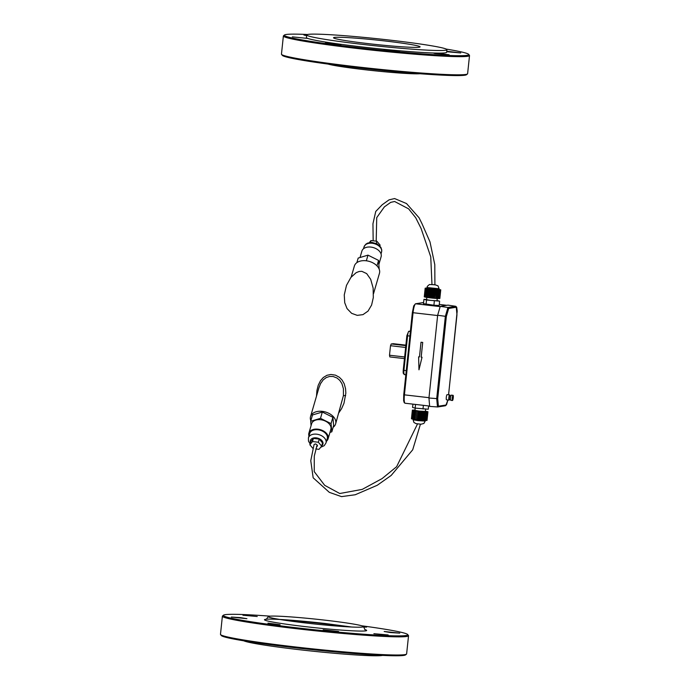 <?xml version="1.0" encoding="UTF-8"?>
<svg xmlns="http://www.w3.org/2000/svg" width="690" height="690" viewBox="0 0 690 690"><rect width="100%" height="100%" fill="white"/><g stroke="black" fill="none" stroke-linecap="round" stroke-linejoin="round"><path stroke-width="1.03" d="M285.237 620.319A43.53 2.234 -174 0 1 346.207 626.727M361.896 625.813A92.719 4.761 -174 0 1 407.669 634.533A92.719 4.761 -174 0 1 406.005 635.516A92.719 4.761 -174 0 1 303.936 628.633A92.719 4.761 -174 0 1 223.491 615.178A92.719 4.761 -174 0 1 270.075 616.161M257.223 616.515L242.949 615.239L257.223 616.515M267.962 623.139L280.088 624.752L267.962 623.139M373.885 633.687L388.16 634.955L373.885 633.687M363.389 626.417L366.606 627.089L363.518 627.081M390.454 632.558L384.183 631.497L399.769 633.135L390.454 632.558M323.153 629.789L338.583 631.488L323.153 629.789M240.655 617.645L246.925 618.697L231.34 617.058L240.655 617.645M382.51 655.397A70.518 3.623 -174 0 1 381.984 655.5A70.518 3.623 -174 0 1 311.276 651.024A70.518 3.623 -174 0 1 243.76 640.812M407.669 634.533L408.437 635.49A93.59 4.804 -174 0 1 408.54 635.749A93.59 4.804 -174 0 1 406.755 636.473A93.59 4.804 -174 0 1 306.11 629.798A93.59 4.804 -174 0 1 222.387 616.179A93.59 4.804 -174 0 1 222.542 615.946L223.491 615.178M408.54 635.749L406.626 653.904A93.59 4.804 -174 0 1 406.479 654.137A93.59 4.804 -174 0 1 404.849 654.629A93.59 4.804 -174 0 1 306.593 648.212A93.59 4.804 -174 0 1 220.576 634.602A93.59 4.804 -174 0 1 220.481 634.343L222.387 616.179M406.479 654.137L405.522 654.905A92.719 4.761 -174 0 1 403.909 655.397A92.719 4.761 -174 0 1 306.567 649.04A92.719 4.761 -174 0 1 221.352 635.55L220.576 634.602M400.873 46.713A43.53 2.234 6 0 0 420.098 46.868A43.53 2.234 6 0 0 377.042 40.098A43.53 2.234 6 0 0 333.52 37.769A43.53 2.234 6 0 0 356.307 42.15A43.53 2.234 6 0 0 400.873 46.713M446.24 49.085A92.719 4.761 -174 0 1 468.648 54.346L469.424 55.304A93.59 4.804 -174 0 1 469.519 55.562L467.613 73.718A93.59 4.804 -174 0 1 467.458 73.951L466.509 74.718A92.719 4.761 -174 0 1 464.888 75.21A92.719 4.761 -174 0 1 367.546 68.853A92.719 4.761 -174 0 1 282.331 55.364L281.563 54.415A93.59 4.804 -174 0 1 281.46 54.156L283.374 35.992A93.59 4.804 -174 0 1 283.521 35.759L284.478 34.992A92.719 4.761 -174 0 1 307.49 34.5M445.593 50.241A70.518 3.623 -174 0 1 369.762 45.204A70.518 3.623 -174 0 1 306.679 34.949A70.518 3.623 -174 0 1 377.189 38.718A70.518 3.623 -174 0 1 446.939 49.689A70.518 3.623 -174 0 1 445.593 50.241M468.648 54.346A92.719 4.761 -174 0 1 466.983 55.329A92.719 4.761 -174 0 1 364.915 48.447A92.719 4.761 -174 0 1 284.478 34.992M446.939 49.689L446.663 52.285A70.518 3.623 -174 0 1 445.326 52.828A70.518 3.623 -174 0 1 434.864 53.052A70.518 3.623 -174 0 1 390.247 49.922A70.518 3.623 -174 0 1 337.6 43.858A70.518 3.623 -174 0 1 307.757 38.416A70.518 3.623 -174 0 1 306.403 37.545L306.679 34.949M306.671 35.035L303.936 35.052L306.602 35.639M337.6 43.858L325.482 42.927L341.067 44.565L337.6 43.858M434.864 53.052L433.553 53.13L434.873 53.501L449.138 54.769L434.864 53.052M446.723 51.724L460.748 52.949L446.775 51.241M390.247 49.922L383.976 49.663L399.562 51.301L390.247 49.922M307.757 38.416L292.327 36.872L307.757 38.416M467.458 73.951A93.59 4.804 -174 0 1 465.828 74.442A93.59 4.804 -174 0 1 367.572 68.025A93.59 4.804 -174 0 1 281.563 54.415M469.519 55.562A93.59 4.804 -174 0 1 467.742 56.287A93.59 4.804 -174 0 1 367.089 49.602A93.59 4.804 -174 0 1 283.374 35.992M412.922 404.133L412.577 407.428L415.156 408.092L415.535 404.435M428.611 405.936L428.266 409.23L415.156 408.092M423.384 405.341L422.996 408.989M437.012 300.478L439.625 301.151L439.176 305.472L433.906 305.23L423.488 303.669L423.936 299.339L426.61 299.46M426.058 304.333L426.515 300.003L423.936 299.339M439.625 301.151L426.515 300.003M433.906 305.23L434.355 300.909M425.592 409.11L425.351 411.464L419.141 411.085L414.957 410.378L415.199 408.092M437.219 298.485L436.977 300.788L430.776 300.4L426.593 299.702L426.834 297.407M418.968 369.814L422.03 357.23L421.167 357.135L422.711 342.438L421.012 342.24L419.468 356.937L418.614 356.842L418.968 369.814L422.013 357.23L421.167 357.135M421.185 357.135L422.711 342.438M422.729 342.43L421.029 342.24M419.468 356.937L418.614 356.842M373.161 240.801L372.954 223.732L375.748 211.459L382.2 204.758L389.048 199.85L394.585 198.556L406.505 203.541L419.063 217.773L421.952 223.603L429.991 241.905L434.786 264.624L434.907 284.858L431.974 284.556L430.75 256.853L421.072 228.442L415.742 217.781L408.635 208.863L394.628 201.497L390.695 202.36L384.39 206.871L376.731 217.617L376.197 241.155M369.357 242.561L370.987 240.551L376.869 241.233L380.138 245.123L379.888 245.985M370.987 240.551L370.444 242.406M376.869 241.233L376.231 243.415M431.785 289.188L426.903 288.368L426.998 287.506L439.116 288.774L439.03 289.645L431.785 289.188M425.739 288.118L425.187 288.17M424.264 296.829L425.169 288.187M425.221 288.239L440.755 289.826L439.849 298.468L440.746 289.843L439.056 289.395M426.929 288.127L426.317 288.101L426.929 288.179M426.92 288.196L425.739 288.092M425.471 288.334L424.359 296.907L425.273 288.265M424.566 296.976L425.575 288.36M424.669 297.002L425.928 288.437M426.575 288.567L425.661 297.209L425.169 297.123L426.084 288.472M427.395 288.705L426.48 297.347L425.868 297.252L426.774 288.601M428.369 288.851L427.455 297.494L426.731 297.39L427.636 288.739M427.455 297.494L428.645 288.886M427.74 297.537L428.55 297.649L429.465 288.998M430.655 289.153L429.749 297.795L428.87 297.683L429.775 289.041M429.749 297.795L430.896 289.127M431.914 289.3L431.009 297.942L430.077 297.839L430.991 289.188M431.009 297.942L432.009 289.265M433.199 289.438L432.294 298.08L431.345 297.977L432.259 289.334M432.294 298.037L433.501 289.421M432.587 298.063L433.544 289.472M432.639 298.115L433.57 298.209L434.476 289.559M433.57 298.158L434.631 289.533M433.717 298.175L434.812 289.593M433.906 298.235L434.804 298.322L435.718 289.671M434.812 298.27L436.037 289.697M435.131 298.347L435.968 298.408L436.873 289.765M435.968 298.382L437.175 289.783M436.261 298.434L437.029 298.485L437.934 289.835M437.029 298.46L438.193 289.852M437.288 298.503L437.943 298.537L438.857 289.886M437.943 298.511L439.073 289.895M438.167 298.546L438.702 298.563L439.616 289.912M438.711 298.537L439.789 289.912M438.875 298.563L440.194 289.912M439.288 298.546L440.315 289.912M439.409 298.554L440.574 289.886M439.668 298.52L440.643 289.878M440.755 289.826L439.728 298.529M360.025 257.517L361.896 251.1A10.014 6.581 16.2 0 1 372.117 247.279A10.014 6.581 16.2 0 1 381.268 255.024A10.014 6.581 16.2 0 1 381.122 256.697L378.922 264.253M356.851 262.649L358.179 258.069L367.994 255.136L378.569 260.415L379.172 269.152M367.994 255.136L366.347 260.794M378.569 260.415L376.981 265.857M373.523 293.69L379.457 273.3A13.058 8.582 -163.8 0 0 379.655 271.118A13.058 8.582 -163.8 0 0 367.71 261.018A13.058 8.582 -163.8 0 0 354.384 266.004L351.15 277.113M357.23 315.356L362.966 314.64L368.029 311.104L371.599 305.066L373.316 297.562L373.143 288.127L370.677 279.303L366.666 273.594L361.853 271.334L359.188 271.472L356.213 272.628L350.891 277.44L346.492 285.358L344.258 294.915L344.724 302.729L347.044 308.594L351.641 313.338L357.23 315.356M325.188 620.189A47.877 2.458 -174 0 1 363.535 626.649A47.877 2.458 -174 0 1 315.658 624.088A47.877 2.458 -174 0 1 268.298 616.636A47.877 2.458 -174 0 1 325.188 620.189M364.725 629.53A51.362 2.639 -174 0 1 321.557 628.366A51.362 2.639 -174 0 1 264.512 619.646A51.362 2.639 -174 0 1 325.499 623.536M393.093 343.672L405.884 345.138L393.102 343.672A47.877 2.458 -174 0 1 391.23 343.956L390.506 345.716L389.505 355.229L389.841 356.928L404.461 358.61L389.867 356.928M316.477 396.207L316.934 390.462L318.237 385.27L320.471 380.742L323.282 377.516L326.982 375.282L330.933 374.472L335.444 375.144L339.351 377.266L342.068 380.018L344.198 383.726L345.561 388.694L345.837 393.205L343.974 403.271L341.61 408.627L338.85 412.784M318.935 387.78L320.609 383.545L323.248 379.836L326.284 377.551L329.656 376.447L333.158 376.507L337.082 378.042L339.825 380.406L341.947 383.7L343.413 388.737L343.439 395.551L335.616 423.893A13.058 8.582 16.2 0 1 333.149 427.248M310.828 420.753A13.058 8.582 16.2 0 1 310.543 416.596A13.058 8.582 16.2 0 1 323.877 411.611A13.058 8.582 16.2 0 1 335.823 421.711A13.058 8.582 16.2 0 1 335.616 423.893M322.316 412.034L312.51 414.966L310.673 421.271L320.488 418.338L322.316 412.034L332.89 417.312L333.649 425.523L331.821 431.828L329.975 432.38M311.078 425.652L310.673 421.271M320.488 418.338L331.053 423.617L332.89 417.312M331.053 423.617L331.821 431.828M308.965 436.02A10.014 6.581 16.2 0 1 308.879 433.199L311.63 423.746A10.014 6.581 16.2 0 1 321.859 419.925A10.014 6.581 16.2 0 1 331.01 427.671A10.014 6.581 16.2 0 1 330.855 429.344L328.104 438.797A10.014 6.581 16.2 0 1 326.525 441.134M308.879 433.199A10.014 6.581 16.2 0 1 319.108 429.378A10.014 6.581 16.2 0 1 328.259 437.124A10.014 6.581 16.2 0 1 328.104 438.797M310.112 443.92L308.482 441.126L308.439 437.857L309.715 433.441A9.143 6.003 16.2 0 1 319.047 429.956A9.143 6.003 16.2 0 1 327.414 437.029A9.143 6.003 16.2 0 1 327.276 438.555L325.99 442.963L324.205 445.688L320.643 447.336M313.389 438.409L310.776 441.626L309.862 444.774L312.475 441.557L313.389 438.409L319.272 439.082L322.541 442.98L321.626 446.128L319.013 449.345L315.77 448.974M312.812 448.293L309.862 444.774M312.475 441.557L318.357 442.23L319.272 439.082M318.357 442.23L321.626 446.128M420.434 424.178L412.706 449.794L391.196 475.427L377.249 485.277L355.212 494.756L341.498 496.619L329.32 492.341L313.165 477.799L310.767 460.73L314.079 444.455L315.528 443.911L316.952 444.817A1.742 1.147 16.2 0 1 317.443 445.645A1.742 1.147 16.2 0 1 317.417 445.938A1.742 1.147 16.2 0 1 316.512 446.62M425.376 411.171L427.947 411.74L427.032 420.391L427.947 411.74L427.067 411.671L427.947 411.74L426.851 420.434M427.929 411.757L426.912 411.706L427.757 411.809L426.851 420.452L425.135 420.426M427.757 411.809L425.376 411.706L426.041 411.801L425.135 420.452L423.16 420.296M426.041 411.801L423.617 411.594L424.065 411.68L423.151 420.331L421.995 420.193M419.477 419.951L420.753 420.124L421.478 411.413L422.901 411.542L421.995 420.236L420.762 420.081M420.382 411.352L419.477 419.994L418.537 419.899L419.442 411.249L420.684 411.335L419.822 420.029M419.442 411.249L418.537 419.856M418.192 419.856L417.269 419.753L418.175 411.111L419.097 411.214M418.175 411.111L417.269 419.71M416.933 419.71L416.053 419.606L416.958 410.955L417.847 411.068M416.958 410.955L416.061 419.563M415.742 419.563L414.923 419.451L415.837 410.809L416.648 410.912M415.837 410.809L416.329 410.817L415.553 410.766L414.932 419.425M414.638 419.416L413.914 419.304L414.828 410.662L415.553 410.766M414.828 410.662L415.432 410.688L414.578 410.619L413.922 419.279M413.672 419.27L413.051 419.166L413.966 410.516L414.578 410.619M413.966 410.516L414.664 410.567L413.759 410.481L413.06 419.141M412.853 419.132L412.361 419.037L413.267 410.386L413.759 410.481M413.267 410.386L414.043 410.455L413.112 410.36L412.361 419.02M412.206 419.003L411.542 418.821L412.456 410.179L413.483 410.317L412.758 410.274L411.852 418.925M412.456 410.179L413.31 410.265L412.404 410.153L411.551 418.804M411.499 418.804L412.361 410.102L411.447 418.752M414.259 410.067L412.542 410.058M414.267 410.041L414.983 410.084M427.826 411.801L426.92 420.443M427.498 411.827L426.593 420.477M427.377 411.835L426.472 420.477M426.972 411.835L426.066 420.477M426.8 411.827L425.894 420.477M426.265 411.818L425.351 420.46M425.385 411.766L424.471 420.417M425.118 411.757L424.212 420.4M424.359 411.706L423.453 420.348M424.065 411.68L423.22 411.62L422.315 420.262M422.004 411.507L421.09 420.158M421.814 411.447L420.909 420.089M421.659 411.481L420.728 411.387M420.684 411.335L419.779 419.986M419.201 411.18L418.287 419.822M418.08 411.05L417.174 419.693M412.655 410.248L411.749 418.89M412.404 410.153L413.232 410.179L412.37 410.102M452.485 400.511A2.613 0.492 96.6 0 0 453.252 397.906A2.613 0.492 96.6 0 0 453.054 395.318A2.613 0.492 96.6 0 0 452.269 397.863A2.613 0.492 96.6 0 0 452.459 400.511A2.613 0.492 96.6 0 0 452.485 400.511L450.76 400.312A2.613 0.492 96.6 0 0 450.786 400.312M452.666 398.777L452.856 397.052L452.666 398.777M453.054 395.318L451.355 395.129A2.613 0.492 96.6 0 0 450.57 397.664A2.613 0.492 96.6 0 0 450.76 400.312M450.889 395.948L449.561 395.793L449.181 399.251M449.923 395.836A2.613 0.492 96.6 0 0 449.656 394.93A2.613 0.492 96.6 0 0 448.871 397.466A2.613 0.492 96.6 0 0 449.061 400.122A2.613 0.492 96.6 0 0 449.087 400.122A2.613 0.492 96.6 0 0 449.526 399.294M449.656 394.93L447.111 394.637A2.613 0.492 96.6 0 0 446.318 397.173A2.613 0.492 96.6 0 0 446.516 399.829A2.613 0.492 96.6 0 0 446.542 399.829M448.56 394.801L456.97 314.795L456.271 307.248L448.673 308.447L446.344 316.46L437.702 398.673L438.4 406.212L445.999 405.021L447.905 399.984M448.578 394.809L457.194 311.156L456.694 307.197L455.642 306.291L447.948 307.49L445.352 316.391L436.71 398.604L437.486 406.979A0.871 0.854 81.1 0 0 437.684 406.971L429.654 406.384L428.956 398.001L437.702 398.673M455.642 306.291L447.948 305.127L440.246 306.334L437.658 315.244L428.956 398.001M439.116 288.774L438.003 285.841L434.924 284.72L429.404 284.539L427.352 286.29L426.998 287.506M381.708 250.513A9.143 6.003 16.2 0 1 381.561 252.04L381.76 249.978L380.897 247.365L377.275 243.924L371.936 242.388L367.58 243.104L365.795 244.208L364.01 246.934A9.143 6.003 16.2 0 1 373.342 243.441A9.143 6.003 16.2 0 1 381.708 250.513M419.925 73.735A47.877 2.458 -174 0 1 373.825 70.708A47.877 2.458 -174 0 1 328.104 64.084M404.633 356.971L389.505 355.229M405.634 347.458L390.506 345.716M405.832 345.638L391.23 343.956M403.564 373.609A3.485 0.656 -83.4 0 1 403.253 370.28L406.876 335.676L407.574 335.797A4.356 0.819 -83.4 0 1 408.868 331.338A0.871 0.854 -98.9 0 0 408.644 331.347L410.412 331.071M410.412 331.096L408.868 331.338L410.369 331.511M408.644 331.347L406.876 335.676L403.236 370.263L404.28 374.575L405.824 374.756L404.323 374.575A4.356 0.819 -83.4 0 1 404.28 374.575A4.356 0.819 -83.4 0 1 403.935 370.383L403.253 370.263M409.886 336.065L407.574 335.797L403.935 370.383L406.255 370.651M412.37 312.596L403.736 394.723L412.353 312.587L413.051 312.708L404.418 394.853L403.728 394.732L403.633 400.726L404.219 402.675L405.108 403.236A8.703 1.647 -83.4 0 1 404.418 394.853L428.99 397.682M437.624 315.537L413.051 312.708A8.703 1.647 -83.4 0 1 415.647 303.798A0.871 0.854 -98.9 0 0 415.423 303.798L423.005 302.608A0.871 0.854 81.1 0 1 423.229 302.608L415.647 303.798L439.875 306.584M405.194 403.227A8.703 1.647 -83.4 0 1 405.108 403.236L429.24 406.013M446.81 305.308L439.28 304.445L446.766 305.316M345.673 395.672L343.439 395.551M308.439 437.857A9.143 6.003 16.2 0 1 317.771 434.364A9.143 6.003 16.2 0 1 326.129 441.436A9.143 6.003 16.2 0 1 325.99 442.963M310.517 442.514A6.529 4.287 16.2 0 1 315.58 437.805A6.529 4.287 16.2 0 1 323.032 443.032A6.529 4.287 16.2 0 1 321.73 445.775M417.976 420.615L413.094 419.796L413.914 422.427L416.001 423.634L421.055 424.212L423.867 423.47L425.213 421.072L417.976 420.615M446.344 316.46L437.658 315.244M438.4 406.212A0.871 0.854 81.1 0 1 437.684 406.971L445.283 405.78A0.871 0.854 -98.9 0 0 445.999 405.021M456.271 307.248A0.871 0.854 -98.9 0 0 455.547 306.291L447.948 305.127M440.246 306.334L447.948 307.49A0.871 0.854 81.1 0 1 448.673 308.447M381.035 253.877L381.561 252.04M363.475 248.771L364.01 246.934M351.71 627.02L325.464 623.536L279.795 619.465M266.219 619.335L268.298 616.636M363.535 626.649L365.01 629.72M412.353 312.587L413.724 305.903L415.423 303.798M310.543 416.596L318.944 387.754M417.536 423.884L396.621 466.707L382.105 478.584L362.233 489.382L339.756 493.514L324.688 485.337L314.243 471.641L314.278 456.107L317.124 444.99M413.155 419.184L413.094 419.796M425.281 420.452L425.213 421.072M449.164 399.251L450.492 399.406M446.516 399.829L449.061 400.122M447.922 399.984L446.534 404.694L445.283 405.78"/></g></svg>
